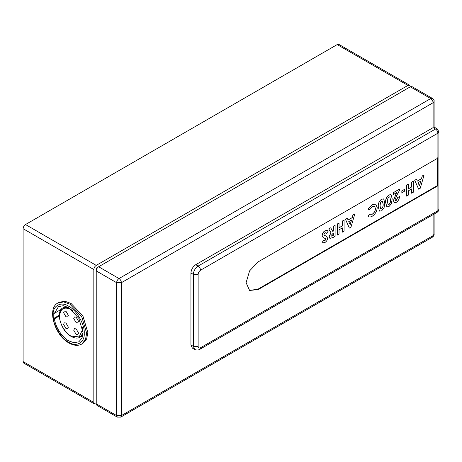 <?xml version="1.0" encoding="UTF-8"?>
<svg xmlns="http://www.w3.org/2000/svg" width="462" height="462" viewBox="0 0 462 462"><rect width="100%" height="100%" fill="white"/><g stroke="black" fill="none" stroke-linecap="round" stroke-linejoin="round"><path stroke-width="0.69" d="M350.958 227.189L349.364 228.107L345.489 219.271L347.326 218.208L348.077 220.051L352.252 217.637L352.997 214.934L354.833 213.871L350.958 227.189M350.161 224.676L351.599 219.999L348.723 221.662L350.161 224.676M349.364 228.107L345.443 219.242L347.326 218.208M348.025 220.022L352.206 217.608L352.951 214.905L354.833 213.871M350.115 224.648L351.553 219.976M344.075 220.085L342.307 221.05L344.075 220.085L344.075 231.162L342.307 232.126L342.307 227.864M342.354 232.155L342.354 227.893L339.033 229.81L339.033 234.072L337.312 235.066L337.312 223.989L339.033 222.996L339.033 227.824L342.354 225.906L342.307 221.05M342.354 225.906L342.354 221.079M338.987 227.795L342.307 225.878M339.033 222.996L337.312 223.989M337.312 235.066L337.266 223.96M335.1 225.265L335.1 236.342L333.096 237.503L329.943 238.386L329.198 236.602L330.983 232.698L328.765 228.927L330.682 227.818L332.796 231.427L333.379 231.087L333.379 226.264L335.1 225.265L333.333 226.236L333.333 231.064L332.744 231.398M333.379 233.079L330.919 235.637L331.173 236.198L333.379 235.349L333.379 233.079M329.914 238.375L329.152 236.579L330.931 232.675L328.719 228.898L330.682 227.818M331.144 236.186L333.333 235.32L333.333 233.05M322.88 242.486L322.389 242.146L323.671 240.044L325.052 240.384L325.831 239.212L325.433 238.606M324.405 235.291L326.391 236.215L327.598 238.149C327.442 239.98 326.599 241.401 325.081 242.411L322.389 242.146M322.857 242.475L322.436 242.175L323.671 240.044M323.192 237.566L322.187 235.591C322.349 233.495 323.308 231.889 325.069 230.775L327.275 230.503L328.089 231.387L326.576 233.31L326.028 232.756L325.005 232.802L323.908 234.482L324.428 235.308L326.368 236.203M326.576 233.31L326.005 232.738M325.069 230.775L327.275 230.503M322.187 235.591L322.141 235.562C322.303 233.466 323.261 231.86 325.023 230.746M324.139 240.419L323.723 240.073L325.104 240.413L325.877 239.235L325.716 238.802L323.134 237.532L322.141 235.562M65.968 311.255L64.27 311.082L63.571 312.635L65.968 316.788L67.666 316.955L68.364 315.407L65.968 311.255M65.968 323.002L64.27 322.828L63.571 324.382L65.968 328.534L67.666 328.701L68.364 327.154L65.968 323.002M76.143 328.875L74.446 328.701L73.741 330.255L76.143 334.407L77.835 334.575L78.54 333.027L76.143 328.875M76.143 317.128L74.446 316.955L73.741 318.509L76.143 322.661L77.835 322.828L78.54 321.281L76.143 317.128M61.411 309.251L54.47 313.259L58.483 306.595L63.317 305.705L68.659 307.605L78.829 318.341L83.045 332.519L82.034 338.051L78.829 341.834L73.955 342.717L68.659 340.829C62.272 337.635 55.117 326.519 54.47 318.792L59.35 315.979M82.923 343.387L86.66 338.975L87.838 332.519L82.923 315.979L71.056 303.447L64.876 301.241L59.188 302.275L57.987 302.968L63.675 301.934L69.854 304.14L81.722 316.672L86.642 333.212L85.458 339.668L81.722 344.08L82.923 343.387M368.058 216.389L369.369 214.299L372.268 214.235C374.26 212.861 375.335 210.972 375.485 208.564L374.567 206.312L372.233 206.589L369.369 209.852L368.145 209.072L372.228 204.602L375.779 204.158L377.206 207.571C376.957 211.267 375.288 214.16 372.199 216.262C370.553 217.169 369.19 217.221 368.104 216.418L368.422 216.638L368.058 216.389L369.323 214.27L372.216 214.206C374.208 212.832 375.283 210.943 375.439 208.541L374.543 206.3M369.369 209.852L368.099 209.049L372.176 204.579L375.756 204.14M379.481 211.099L378.262 206.878C377.962 203.84 379.042 201.282 381.502 199.191L383.627 198.908M386.856 206.837L385.643 202.622C385.337 199.584 386.417 197.02 388.877 194.935L391.031 194.664L392.203 198.781L391.418 203.661L388.975 206.578L386.879 206.855L385.689 202.645C385.389 199.613 386.469 197.049 388.929 194.964L391.031 194.664M395.495 200.393L396.361 200.265L397.69 197.511L399.463 196.546C399.37 198.995 398.319 200.924 396.315 202.339L394.311 202.593L393.387 200.652L396.494 192.666M394.282 202.575L393.387 200.652M393.433 200.681L396.54 192.694L393.312 194.56L393.266 192.683L399.659 188.993L399.705 190.026L396.87 195.16L395.16 199.544L395.518 200.404L396.361 200.265M401.01 193.185L401.01 191.337L404.377 189.449L404.377 191.291L401.01 193.185M411.636 193.208L411.636 188.952L408.316 190.87L408.316 195.126L406.595 196.119L406.595 185.048L408.316 184.055L408.316 188.877L411.636 186.966L411.636 182.138L413.357 181.144L413.357 192.215L411.584 193.185L411.584 188.923M406.595 196.119L406.543 185.019L408.316 184.055M408.264 188.854L411.584 186.937L411.584 182.109L413.357 181.144M418.641 189.166L414.72 180.296L416.562 179.239L417.353 181.104L421.535 178.69L422.28 175.993L424.116 174.931L420.241 188.242L418.641 189.166L414.772 180.324L416.608 179.262M417.307 181.075L421.483 178.667L422.228 175.964L424.116 174.931M249.388 290.321L257.646 289.356L437.474 185.533L437.474 157.848M94.537 403.984L23.805 363.144L23.1 361.59L93.832 402.431L94.537 403.984L96.229 403.817L96.229 270.917C96.385 269.161 97.182 267.775 98.631 266.765L410.331 86.804L409.632 85.251L407.934 85.418L337.202 44.583L25.497 224.544L96.229 265.379L407.934 85.418M433.113 127.639L195.738 264.691C192.845 266.713 191.245 269.479 190.939 272.996L190.939 344.981L192.348 348.082L194.745 349.468L193.341 346.367L193.341 274.382C193.642 270.865 195.241 268.093 198.134 266.072L435.51 129.025L433.113 127.639C434.407 126.894 434.407 126.894 433.113 127.639L433.113 102.726L434.107 101.34C434.488 100.843 433.922 99.867 432.409 98.4L412.029 86.637L410.331 86.804L430.711 98.573L119.011 278.534C117.562 279.545 116.765 280.925 116.609 282.686L96.229 270.917L96.229 268.151L96.933 268.555M432.409 98.4L430.711 98.573C432.161 99.584 432.958 100.964 433.113 102.726L121.408 282.686L121.408 415.581L116.609 415.581L96.229 403.817L96.933 405.365L117.313 417.134L120.703 417.134L432.409 237.173L433.113 235.62L433.113 214.616M437.907 158.096L258.079 261.919L249.601 270.871L246.09 282.686L249.601 290.448L258.079 289.605L437.907 185.782L437.907 133.177L200.531 270.224C199.087 271.234 198.285 272.62 198.134 274.382L198.134 346.367C198.285 347.944 199.087 348.406 200.531 347.747L437.907 210.701L437.907 185.782L437.474 185.533M93.832 402.431L93.832 269.537L23.1 228.696L23.1 361.59M96.229 265.379C94.785 266.389 93.988 267.775 93.832 269.537M98.614 266.77L96.229 268.151M23.1 228.696C23.25 226.94 24.053 225.554 25.497 224.544M337.202 44.583L338.9 44.416L409.632 85.251M419.444 185.73L420.876 181.058L418.006 182.715L419.444 185.73M419.392 185.707L420.83 181.029M401.062 193.208L401.01 191.337M401.062 191.366L404.377 189.449M396.413 200.294L397.69 197.511M393.312 194.56L393.266 192.683M393.312 192.712L399.705 189.022M397.742 197.54L399.463 196.546M388.935 204.614C390.246 203.147 390.76 201.524 390.482 199.751L389.795 196.864L388.935 196.945L387.884 198.314L387.41 201.651L388.115 204.683L388.889 204.585C390.199 203.118 390.713 201.501 390.436 199.723L389.772 196.852M388.092 204.666L388.889 204.585M384.043 207.917L381.6 210.834L379.504 211.111L378.314 206.907C378.008 203.869 379.088 201.311 381.548 199.22L383.656 198.926L384.829 203.037L384.043 207.917M381.554 208.87C382.865 207.409 383.385 205.786 383.108 204.013L382.415 201.126L381.554 201.207L380.503 202.57L380.035 205.913L380.74 208.94L381.508 208.841C382.819 207.38 383.339 205.757 383.062 203.985L382.392 201.114M380.717 208.928L381.508 208.841M54.47 313.259L53.788 312.866L53.788 318.399L54.47 318.792M59.361 315.182L53.788 318.399M83.033 333.108L80.013 337.237C77.622 338.6 74.682 338.334 71.194 336.428C60.62 331.006 55.348 310.88 63.057 307.871L68.145 307.317M72.823 310.718L71.056 309.54C64.114 306.381 60.279 308.593 59.546 316.187C59.032 322.464 65.361 333.425 71.056 336.122L79.193 336.925L82.565 329.475L82.427 327.356M68.659 306.219C76.369 309.863 84.939 324.711 84.24 333.212C84.939 342.521 76.369 347.47 68.659 342.209C60.944 338.565 52.373 323.718 53.072 315.217C52.373 305.913 60.944 300.964 68.659 306.219M98.631 266.765L119.011 278.534C120.455 279.545 121.252 280.925 121.408 282.686L116.609 282.686L116.609 415.581L117.313 417.134M120.703 417.134L121.408 415.581L433.113 235.62L434.107 234.234C434.332 235.054 433.766 236.03 432.409 237.173M200.531 270.224C200.381 268.468 199.578 267.082 198.134 266.072L195.738 264.691M198.134 274.382L193.341 274.382L190.939 272.996M198.134 346.367L193.341 346.367L190.939 344.981M434.107 101.34L434.107 127.067L437.202 128.858L435.51 129.025C436.954 130.036 437.757 131.422 437.907 133.177L438.9 131.797L438.9 209.315L437.202 212.254L199.832 349.301L200.531 347.747M257.646 289.356L258.079 289.605M80.013 337.237L82.756 335.655M63.057 307.871L65.8 306.283M57.987 302.968C46.697 308.177 54.568 335.441 69.005 342.989C73.833 345.692 78.072 346.055 81.722 344.08M194.745 349.468C196.668 350.26 198.365 350.208 199.832 349.301M437.202 128.858L438.9 131.797M438.9 209.315C439.131 210.135 438.565 211.111 437.202 212.254M434.107 214.045L434.107 234.234"/></g></svg>

